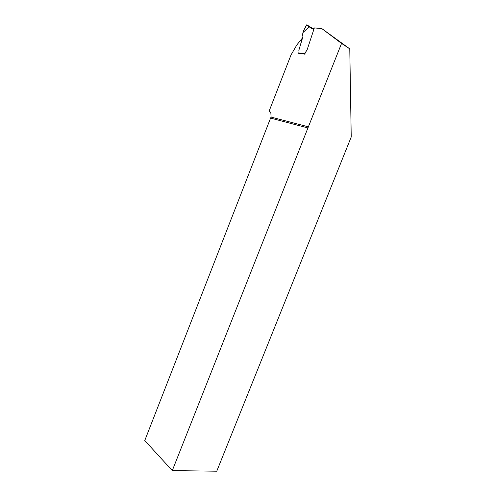 <?xml version="1.0" encoding="UTF-8"?>
<svg xmlns="http://www.w3.org/2000/svg" width="496" height="496" viewBox="0 0 496 496"><rect width="100%" height="100%" fill="white"/><g stroke="black" fill="none" stroke-linecap="round" stroke-linejoin="round"><path stroke-width="0.74" d="M290.985 55.031L269.167 111.011L270.828 112.518L271.095 117.087L270.58 118.104L307.935 127.937L341.552 43.425L321.83 28.613L314.352 27.912L307.049 50.065L305.455 52.347L307.049 50.065L313.608 30.163L313.528 28.948L311.6 28.427L309.163 26.821L303 32.562L302.417 35.03L303.037 35.941L298.945 50.015L302.566 37.863L296.899 44.838L290.985 55.031M321.83 28.613L349.779 48.875L351.23 136.983L216.758 471.2L172.279 470.605L144.77 440.535L270.58 118.104M349.779 48.875L341.552 43.425M307.935 127.937L172.279 470.605M298.728 52.942L304.891 53.797L305.455 52.347L304.755 54.151L298.592 53.295L298.865 52.595L298.728 53.314M298.995 51.658L298.871 50.474L298.995 51.658M298.877 50.375L298.945 50.015L298.877 50.375M306.863 24.831L309.609 26.641L309.163 26.821L306.472 25.06L306.863 24.831L308.878 26.158C307.762 25.339 306.237 23.901 305.92 26.697L303.527 30.634L303 32.562M304.891 53.797L305.003 54.306M306.472 25.06L303.949 29.965M309.609 26.641L311.916 28.216L314.036 28.873M313.85 28.749L313.528 28.948M308.518 126.864L271.095 117.087M309.473 26.61L311.916 28.216L311.6 28.427M313.156 28.675L308.878 26.158M313.67 28.737L312.957 28.892M306.745 24.8L309.492 26.61"/></g></svg>
